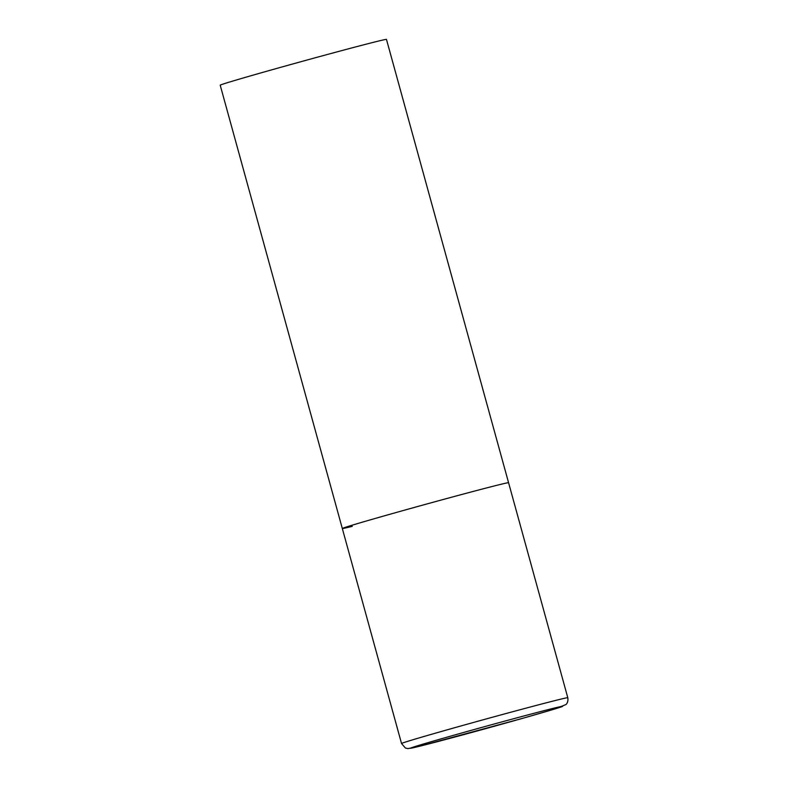 <?xml version="1.0" encoding="UTF-8"?>
<svg xmlns="http://www.w3.org/2000/svg" width="788" height="788" viewBox="0 0 788 788"><rect width="100%" height="100%" fill="white"/><g stroke="black" fill="none" stroke-linecap="round" stroke-linejoin="round"><path stroke-width="1.18" d="M352.256 526.364A86.227 1.202 -15.4 0 1 342.317 528.512L220.207 85.193A86.227 1.202 -15.4 0 1 282.853 66.724A86.227 1.202 -15.4 0 1 376.526 41.547A86.227 1.202 -15.4 0 1 386.465 39.4L508.575 482.719A86.227 1.202 164.6 0 0 386.021 515.372A86.227 1.202 164.6 0 0 342.317 528.512A86.227 1.202 -15.4 0 1 404.963 510.043A86.227 1.202 -15.4 0 1 498.627 484.866A86.227 1.202 -15.4 0 1 508.575 482.719L567.793 697.725A86.227 1.202 164.6 0 0 445.24 730.377A86.227 1.202 164.6 0 0 401.535 743.517L405.377 747.989L407.898 748.6L417.729 746.719L522.818 718.282L555.53 708.757L565.892 704.57C565.764 704.708 568.591 702.738 567.793 697.725M522.769 718.292A79.332 1.113 164.6 0 0 553.826 708.185A79.332 1.113 164.6 0 0 450.224 736.248A79.332 1.113 164.6 0 0 419.167 746.354A79.332 1.113 164.6 0 0 522.769 718.292M342.317 528.512L401.535 743.517"/></g></svg>
